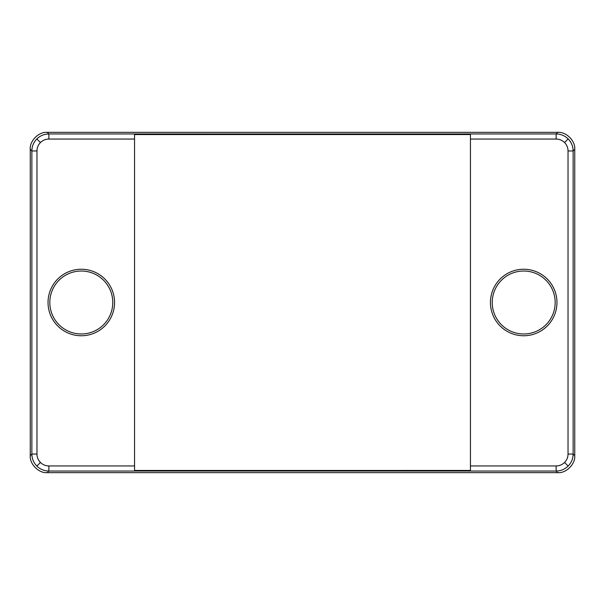 <?xml version="1.0" encoding="UTF-8"?>
<svg xmlns="http://www.w3.org/2000/svg" width="605" height="605" viewBox="0 0 605 605"><rect width="100%" height="100%" fill="white"/><g stroke="black" fill="none" stroke-linecap="round" stroke-linejoin="round"><path stroke-width="0.91" d="M568.155 466.062L564.556 462.462C566.824 460.11 567.989 457.304 568.034 454.037L573.139 454.037L574.75 455.648L574.75 149.352L573.139 150.963L573.139 454.037C573.064 458.703 571.4 462.712 568.155 466.062C564.805 469.306 560.797 470.97 556.131 471.045L48.869 471.045C44.203 470.97 40.195 469.306 36.844 466.062C33.6 462.712 31.936 458.703 31.861 454.037L31.861 150.963C31.936 146.297 33.6 142.288 36.844 138.938C40.195 135.694 44.203 134.03 48.869 133.955L556.131 133.955C560.797 134.03 564.805 135.694 568.155 138.938C571.4 142.288 573.064 146.297 573.139 150.963L568.034 150.963C567.989 147.696 566.824 144.89 564.556 142.538C562.204 140.269 559.398 139.105 556.131 139.059L556.131 133.955L557.742 132.344L47.258 132.344L48.869 133.955L48.869 139.059C45.602 139.105 42.796 140.269 40.444 142.538C38.175 144.89 37.011 147.696 36.965 150.963L31.861 150.963L30.25 149.352L30.25 455.648L31.861 454.037L36.965 454.037C37.011 457.304 38.175 460.11 40.444 462.462C42.796 464.731 45.602 465.895 48.869 465.941L134.552 465.941M48.869 465.941L48.869 471.045L47.258 472.656L557.742 472.656L556.131 471.045L556.131 465.941C559.398 465.895 562.204 464.731 564.556 462.462M523.703 269.24A33.26 33.26 0 0 0 490.443 302.5A33.26 33.26 0 0 0 523.703 335.76A33.26 33.26 0 0 0 556.963 302.5A33.26 33.26 0 0 0 523.703 269.24M523.703 271.025A31.475 31.475 0 0 0 492.228 302.5A31.475 31.475 0 0 0 523.703 333.975A31.475 31.475 0 0 0 555.178 302.5A31.475 31.475 0 0 0 523.703 271.025M81.297 269.24A33.26 33.26 0 0 0 48.037 302.5A33.26 33.26 0 0 0 81.297 335.76A33.26 33.26 0 0 0 114.557 302.5A33.26 33.26 0 0 0 81.297 269.24M81.297 271.025A31.475 31.475 0 0 0 49.814 302.5A31.475 31.475 0 0 0 81.297 333.975A31.475 31.475 0 0 0 112.772 302.5A31.475 31.475 0 0 0 81.297 271.025M30.25 149.352C29.494 140.927 38.833 131.588 47.258 132.344M557.742 132.344C566.167 131.588 575.506 140.927 574.75 149.352M574.75 455.648C575.506 464.073 566.167 473.412 557.742 472.656M47.258 472.656C38.833 473.412 29.494 464.073 30.25 455.648M470.44 134.552L134.552 134.56L134.552 470.448L470.44 470.44L470.44 134.56M36.844 466.062L40.444 462.462M36.844 138.938L40.444 142.538M568.155 138.938L564.556 142.538M134.552 139.059L48.869 139.059M36.965 150.963L36.965 454.037M556.131 139.059L470.44 139.059M470.44 465.941L556.131 465.941M568.034 454.037L568.034 150.963"/></g></svg>
